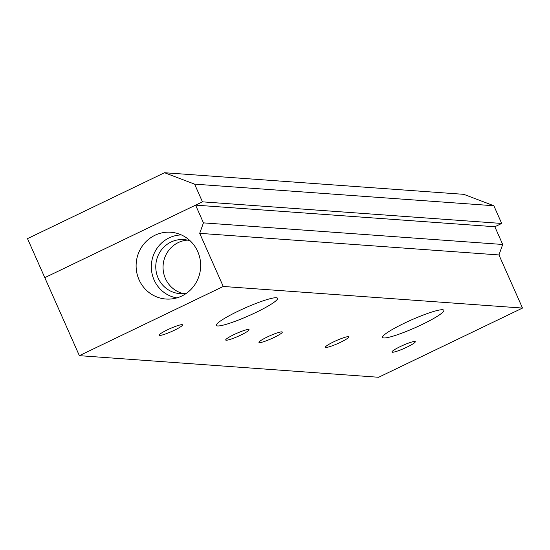 <?xml version="1.0" encoding="UTF-8"?>
<svg xmlns="http://www.w3.org/2000/svg" width="550" height="550" viewBox="0 0 550 550"><rect width="100%" height="100%" fill="white"/><g stroke="black" fill="none" stroke-linecap="round" stroke-linejoin="round"><path stroke-width="0.82" d="M267.231 337.006A12.767 1.643 -23.9 0 1 282.294 332.076A12.767 1.643 -23.9 0 1 271.288 338.752A12.767 1.643 -23.9 0 1 258.954 342.416A12.767 1.643 -23.9 0 1 267.231 337.006M400.235 346.603A12.767 1.643 -23.9 0 1 415.298 341.681A12.767 1.643 -23.9 0 1 404.291 348.356A12.767 1.643 -23.9 0 1 391.957 352.021A12.767 1.643 -23.9 0 1 400.235 346.603M176.818 297.901A31.701 30.559 94.1 0 1 151.408 264.413A31.701 30.559 94.1 0 1 181.369 234.926M197.725 251.529A33.474 32.264 94.1 0 1 170.06 299.056A33.474 32.264 94.1 0 1 136.201 263.312A33.474 32.264 94.1 0 1 174.845 232.808A33.474 32.264 94.1 0 1 197.725 251.529M183.597 293.638A27.094 26.118 94.1 0 1 163.123 265.258A27.094 26.118 94.1 0 1 187.461 240.116M186.478 293.253A27.094 26.118 94.1 0 1 179.933 293.638A27.094 26.118 94.1 0 1 155.836 264.736A27.094 26.118 94.1 0 1 183.837 239.587A27.094 26.118 94.1 0 1 190.259 240.907M167.482 329.801A12.767 1.643 -23.9 0 1 182.545 324.871A12.767 1.643 -23.9 0 1 171.538 331.547A12.767 1.643 -23.9 0 1 159.204 335.218A12.767 1.643 -23.9 0 1 167.482 329.801M233.984 334.599A12.767 1.643 -23.9 0 1 249.047 329.677A12.767 1.643 -23.9 0 1 238.04 336.353A12.767 1.643 -23.9 0 1 225.706 340.017A12.767 1.643 -23.9 0 1 233.984 334.599M333.733 341.804A12.767 1.643 -23.9 0 1 348.796 336.875A12.767 1.643 -23.9 0 1 337.789 343.551A12.767 1.643 -23.9 0 1 325.456 347.222A12.767 1.643 -23.9 0 1 333.733 341.804M442.551 309.739A33.474 4.311 -23.9 0 1 443.816 310.269A33.474 4.311 -23.9 0 1 414.961 327.786A33.474 4.311 -23.9 0 1 382.601 337.391A33.474 4.311 -23.9 0 1 407.928 321.509A33.474 4.311 -23.9 0 1 442.551 309.739M276.299 297.736A33.474 4.311 -23.9 0 1 277.564 298.265A33.474 4.311 -23.9 0 1 248.71 315.782A33.474 4.311 -23.9 0 1 216.349 325.387A33.474 4.311 -23.9 0 1 241.677 309.506A33.474 4.311 -23.9 0 1 276.299 297.736M223.245 286.468L79.365 355.664L378.613 377.272L522.5 308.069L498.96 254.946L502.7 244.475L494.842 226.744L501.696 223.451L202.448 201.843L44.797 277.661L195.594 205.136L203.445 222.867L199.705 233.337L223.245 286.468L522.5 308.069M79.365 355.664L27.5 238.631L164.532 172.728L194.604 184.14L202.448 201.843M203.445 222.867L502.7 244.475M498.96 254.946L199.705 233.337M195.594 205.136L494.842 226.744M501.696 223.451L493.852 205.748L194.604 184.14M493.852 205.748L463.781 194.336L164.532 172.728"/></g></svg>
